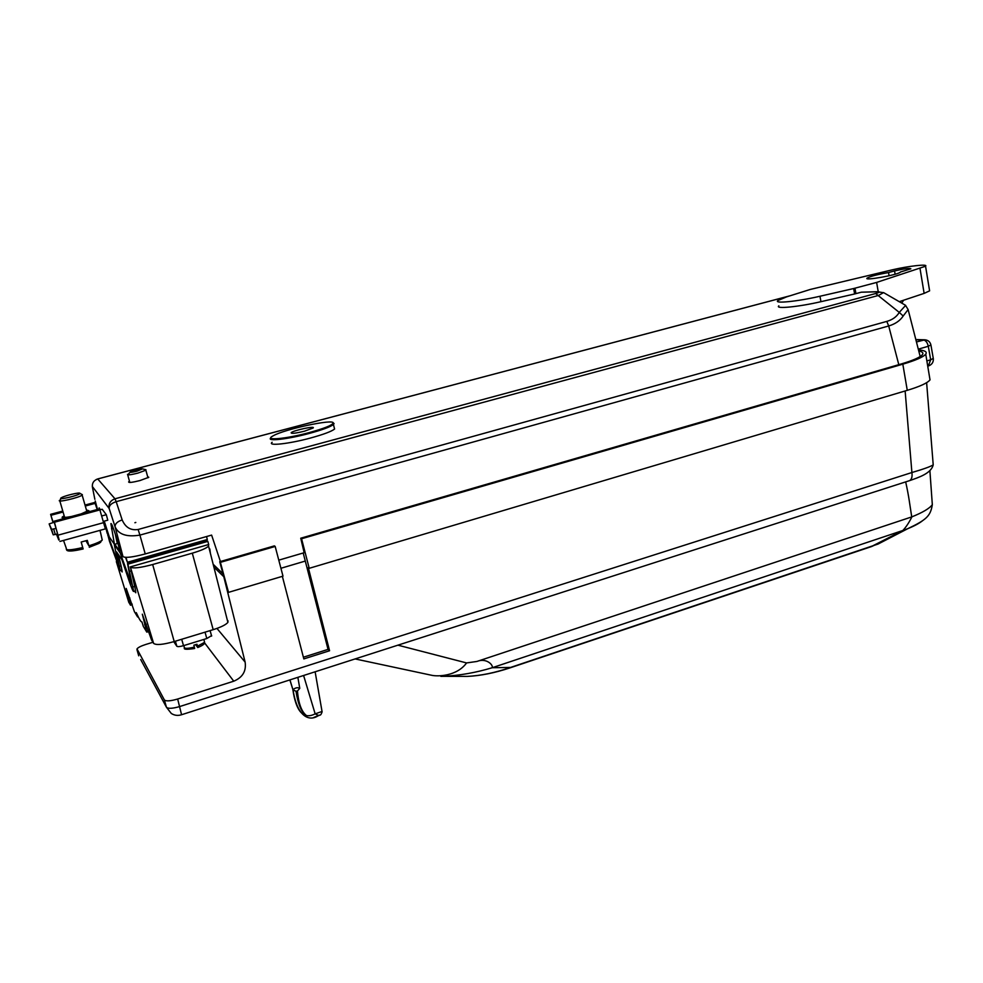 <?xml version="1.0" encoding="UTF-8"?>
<svg xmlns="http://www.w3.org/2000/svg" width="983" height="983" viewBox="0 0 983 983"><rect width="100%" height="100%" fill="white"/><g stroke="black" fill="none" stroke-linecap="round" stroke-linejoin="round"><path stroke-width="1.47" d="M108.241 533.597L107.208 533.351L104.124 521.187M148.888 631.516L146.799 632.13L143.309 626.355L141.945 621.92C141.085 622.251 139.193 619.167 136.293 612.642L137.608 616.955L134.438 611.721L126.205 588.448L130.198 604.226L131.919 603.722M227.995 620.789L227.896 622.374C225.955 624.733 221.052 627.166 213.188 629.673L174.212 641.555C162.969 644.701 156.1 645.315 153.618 643.386L151.517 639.921L142.326 614.191L146.799 632.13M132.263 604.692L130.493 605.209L128.761 602.186M118.402 554.584L121.462 567.596L122.175 571.959L121.081 570.435M130.493 605.209L130.198 604.226M130.26 566.921L208.543 544.557L208.568 546.13C206.332 548.268 200.913 550.615 192.299 553.171L152.672 564.525C140.372 567.805 132.951 568.678 130.407 567.13L135.113 588.289L135.789 592.774L134.536 591.164M146.295 624.291L144.599 624.795M148.507 630.459L146.479 631.074M138.222 616.783L137.608 616.955M129.903 598.033L128.454 598.45M120.196 553.024L114.274 544.496L118.181 563.837L107.995 535.465L109.506 541.363L120.245 570.681L116.559 551.893L121.929 559.745L128.982 580.523C131.71 588.461 133.283 592.085 133.713 591.397L127.925 564.144L207.831 541.375L207.278 540.871L127.532 563.578L131.476 584.013L120.196 553.024L121.314 552.704M107.688 535.022L108.609 534.764M107.995 535.465L108.769 535.256M200.987 542.665L200.532 541.461M208.752 544.754L207.831 541.375M129.953 571.283L131.169 570.939M210.362 553.208L209.821 548.969M105.845 526.126L107.516 533.794M120.737 550.922L119.68 551.217L114.814 544.25M117.542 541.043L119.68 551.217M206.516 536.546L207.327 539.52L127.385 562.264L125.505 557.361M125.996 557.373L127.385 562.264M908.501 311.083L908.12 309.571L903.18 316.01C900.109 320.679 895.28 323.997 888.706 325.975L139.905 535.108L145.238 553.933C132.902 557.214 125.48 558.111 122.998 556.636L115.257 534.002C112.762 526.36 111.312 522.907 110.895 523.656L114.458 544.361L117.309 543.562L115.33 534.224M211.652 635.596L206.799 638.532L183.502 645.671C179.901 646.691 177.677 646.875 176.829 646.261L175.416 641.186M173.77 641.69L176.829 646.261M853.662 288.535L819.969 296.252C797.41 301.511 773.547 303.87 777.872 300.565L786.486 296.915L810.25 289.457L892.06 269.883C908.685 265.975 928.64 263.739 925.556 266.221L876.627 282.428L853.662 288.535L854.608 293.966L820.952 301.683C798.405 306.954 774.543 309.215 778.855 305.848M138.136 529.481L139.905 535.108C126.746 537.271 118.464 534.482 115.06 526.716C115.011 523.767 117.382 521.518 122.187 519.946C125.443 527.466 130.764 530.648 138.136 529.481L886.789 321.404C892.515 319.77 896.668 316.772 899.261 312.397L875.656 293.524C879.38 292.442 880.104 291.865 877.844 291.804L861.305 292.197L878.741 291.656M883.57 292.59L878.642 295.392L116.178 501.674L114.986 498.799L875.656 293.524M903.18 316.01L899.261 312.397L905.65 305.369M877.844 291.804L883.828 292.75L905.454 305.246L908.12 309.571L920.186 356.534M900.44 272.008L900.317 272.168C898.155 274.835 863.197 281.089 867.104 278.128C870.102 276.395 877.254 274.527 888.534 272.537L894.555 270.939C904.225 268.691 909.668 267.978 910.872 268.814L900.44 272.008M114.458 544.361L109.322 536.976L104.247 521.15M145.238 553.933L211.615 535.108L220.413 561.526M898.794 364.668L888.706 325.975L886.789 321.404M122.998 556.636L115.06 526.716L109.138 508.432C109.076 505.459 111.423 503.21 116.178 501.674L122.187 519.946M789.853 295.858L97.735 478.954L114.986 498.799C110.342 500.531 108.388 503.738 109.138 508.432L92.291 486.438M96.223 479.52L97.735 478.954C93.569 480.478 91.824 483.341 92.5 487.543L94.86 499.315M97.501 509.44L95.253 501.011M929.463 289.973L929.611 290.845L924.131 293.389L899.273 301.67M878.212 291.668L876.627 282.428M854.608 293.966L861.305 292.197M889.087 275.768L888.534 272.537M901.755 303.108L903.623 300.233M100.364 509.735L99.148 507.879L99.148 508.997M304.472 552.618L278.779 560.15M222.994 573.777L213.164 564.267M135.789 522.428L134.892 522.735L135.801 522.477M100.266 509.759L102.171 509.243L106.324 514.711L107.774 520.179L103.596 521.322M334.146 427.286L334.589 429.043C331.492 431.463 323.468 434.461 310.505 438.025C288.805 443.947 266.958 446.282 272.144 442.276M129.498 481.277L128.675 481.805C128.281 482.936 132.029 482.53 139.918 480.576L148.802 477.283L147.647 476.632M308.994 432.655C285.168 439.143 262.977 440.937 273.286 435.752C284.603 429.141 334.404 418.561 333.176 423.034C332.254 425.246 324.193 428.453 308.994 432.655M304.546 431.168C295.416 433.38 290.956 433.884 291.165 432.68C293.462 430.333 316.305 425.492 313.036 428.047L304.546 431.168M333.114 422.825L334.06 423.562L333.446 424.521C330.349 426.905 322.313 429.878 309.338 433.417C287.798 439.266 266.049 441.699 270.878 437.853M56.056 528.424L51.62 529.346L49.15 523.902L54.249 522.243M106.324 514.711L102.035 515.878M57.665 533.916L53.229 534.838L49.15 523.902M85.017 512.831L88.912 510.767L86.43 509.956M64.178 515.866L62.457 516.886C61.327 517.992 63.084 518.201 67.729 517.513M57.641 533.916L53.954 521.248L99.602 508.875L105.365 528.891M85.029 505.065L94.798 502.424L97.219 509.513M71.575 516.468C65.972 517.562 63.576 517.574 64.374 516.505L59.828 500.925M86.615 510.595L86.823 511.32L81.196 513.863M53.033 522.575L50.612 514.33L53.193 522.526M56.461 534.236L58.771 539.999L57.039 534.088M57.432 533.978L58.771 539.999M100.291 509.796L54.421 522.231L59.164 539.888M54.421 522.231L53.954 521.248M51.055 515.252L63.059 512.02M85.3 506.024L95.437 503.284M50.612 514.33L62.777 511.049M59.631 500.261C55.994 503.063 79.697 497.595 82.142 495.076L81.81 494.375M85.963 540.785L88.888 545.823C95.978 543.599 100.426 541.67 102.244 540.036L101.925 538.684M66.525 549.583C66.697 550.394 67.004 552.655 83.125 548.969L81.184 542.051L87.315 540.355L88.888 545.823M79.93 493.294C79.648 492.127 65.111 495.555 61.61 497.607C55.318 500.986 80.164 495.26 79.955 493.38L79.93 493.294M127.544 474.31C127.176 475.305 130.579 474.912 137.767 473.155L145.865 470.193L145.533 469.641M136.956 471.201L142.535 468.891C139.758 468.83 135.863 469.702 130.874 471.508C128.884 472.725 130.923 472.614 136.956 471.201M194.597 648.448L193.884 645.192L196.981 644.246L197.755 647.527L195.642 644.688M303.206 552.987L328.052 649.382L329.575 650.746L303.833 658.917L282.354 576.333M304.152 552.704L300.737 538.217L900.87 364.066C912.998 360.491 920.174 357.345 922.423 354.642C923.651 352.922 922.435 351.717 918.773 351.017M213.864 567.044L223.792 576.726L219.725 561.723L274.38 545.872L275.179 546.45L220.389 562.35L219.725 561.723M297.861 677.336L299.766 688.358L297.456 690.975C298.562 703.951 301.744 712.27 306.991 715.931M306.094 715.759C301.289 711.913 297.923 703.73 295.994 691.233L297.456 690.975M295.994 691.233L292.909 689.869C296.116 711.79 303.526 719.789 315.162 713.855L322.043 711.471M299.766 688.358C297.702 687.215 295.428 687.658 292.934 689.697L289.862 679.904M315.334 717.012L320.126 714.997L318.59 715.477L315.162 713.855L303.6 675.493M318.603 715.464L313.724 717.479M289.948 679.88L293.094 690.238C297.542 718.155 310.063 721.583 318.59 715.477L319.622 715.071C320.421 715.477 321.244 714.408 322.105 711.839L315.125 671.782M303.391 657.209L328.052 649.382M918.564 350.194L919.388 349.948C925.138 350.562 927.252 351.963 925.74 354.15C923.356 357.026 915.714 360.368 902.824 364.177L301.572 538.758L309.227 568.309L907.272 390.337C920.088 386.442 927.669 382.952 930.016 379.856L929.513 376.882M177.665 699.024L181.572 714.727C177.886 715.919 174.458 715.489 171.288 713.449L166.434 707.219L164.37 699.933C166.016 701.42 170.44 701.112 177.665 699.024L233.757 681.194C242.641 677.459 246.426 671.106 245.123 662.112L223.792 576.726L228.535 592.356L282.993 576.149L275.179 546.45M228.535 592.356L220.389 562.35M329.575 650.746L308.318 567.658L309.227 568.309M164.37 699.933L137.006 648.903C138.112 647.453 141.085 645.954 145.951 644.406L152.943 642.28M355.109 658.929L431.451 675.235C437.57 676.746 456.935 676.279 466.581 662.935L476.952 661.448L911.732 516.911C922.718 512.499 929.586 508.42 932.326 504.66L932.13 502.006M911.671 517.365C908.71 523.116 905.761 527.49 902.812 530.501L492.213 667.727C476.018 672.642 459.737 675.505 443.358 676.329L440.814 676.353M922.459 520.781C919.216 523.374 914.374 525.979 907.911 528.608L902.812 530.501M508.85 668.01L878.089 544.041L907.911 528.608C926.379 519.823 930.52 516.124 932.326 504.66L929.893 470.746M476.952 661.448C486.339 657.566 493.564 665.159 492.139 667.703M908.771 480.896L909.68 480.601C911.708 479.335 912.445 476.644 911.905 472.528C923.651 469.075 930.754 466.52 933.211 464.861L933.113 463.534M463.718 676.39L467.244 676.402C481.019 675.677 495.432 672.704 510.46 667.457M872.425 546.02L870.385 546.953M871.724 546.487L889.394 538.192M872.523 545.958L902.603 530.611M492.213 667.727L510.435 667.445M397.894 645.167L466.581 662.935M911.732 516.911C909.644 503.861 908.931 496.44 905.675 481.891M300.737 538.217L301.572 538.758M153.618 643.386L130.407 567.13M128.847 602.493L116.338 561.637M174.212 641.555L152.672 564.525M213.188 629.673L192.299 553.171M115.208 556.845L116.817 556.39M128.109 576.284L130.026 575.731M133.135 586.863L134.683 586.409M119.631 566.269L121.056 565.864M206.799 638.532L205.029 632.155M181.708 639.269L183.502 645.671M113.328 528.338L111.497 528.854M819.969 296.252L820.952 301.683M924.131 293.389L920.039 268.592M855.923 293.634L854.964 288.203M895.108 274.22L894.555 270.939M55.306 534.555L53.696 529.075M53.229 534.838L51.62 529.346M58.206 535.121L103.952 522.563M63.526 540.429L66.328 548.391C65.431 550.554 70.911 550.271 82.756 547.531M89.244 547.248L100.647 542.358M197.497 646.163L204.562 642.341L204.292 641.1M183.76 645.598L184.202 646.863C183.858 648.731 187.262 648.805 194.413 647.109M280.917 568.272L305.308 561.06M928.308 365.971L930.68 359.803L933.272 358.377M930.901 344.898L928.296 346.274C927.399 342.502 925.789 340.401 923.43 339.971L915.886 339.774M926.858 360.921L930.68 359.803L928.296 346.274L918.294 349.149M927.731 366.131L928.947 365.774C932.093 364.398 933.555 362.027 933.322 358.66L930.95 345.168C930.25 341.961 928.259 340.179 924.966 339.799L916.451 341.973M907.272 390.337L902.824 364.177M233.757 681.194L204.489 642.747M245.123 662.112L216.96 628.42M140.692 659.532L166.434 707.219C168.118 708.841 172.566 708.608 179.778 706.531L911.905 472.528L905.134 390.964M138.726 655.821L136.944 649.591M926.625 382.682L933.211 464.861C931.134 473.573 918.429 477.505 909.68 480.601L181.45 714.776M227.896 622.374L208.568 546.13M133.713 591.397L135.629 590.844M120.245 570.681L122.015 570.177M211.615 636.112L210.104 630.607M790.307 295.711L97.71 478.93M929.611 290.845L925.556 266.221M333.176 423.034L334.06 423.562M333.446 424.521L334.589 429.043M62.58 517.82L62.703 518.877M88.912 510.767L89.342 511.651M59.914 541.424L105.427 528.866M86.823 511.32L82.142 495.076M89.244 547.261L99.16 543.341L102.244 540.036L100.02 530.365M61.069 498.553L60.381 499.757M79.955 493.38L82.388 494.695M147.978 477.799L145.865 470.193M129.83 482.456L127.692 474.826M130.063 472.331L128.81 473.597M142.535 468.891L145.951 469.739M197.755 647.527C202.707 645.524 204.98 643.804 204.562 642.341L203.911 639.417M194.671 648.485C186.758 649.665 183.354 649.493 184.46 647.957M915.824 339.553L924.684 339.799M930.016 379.856L925.74 354.15M510.079 667.862C494.658 672.962 480.38 675.812 467.244 676.402L443.358 676.329M871.688 546.511L510.091 667.85"/></g></svg>
